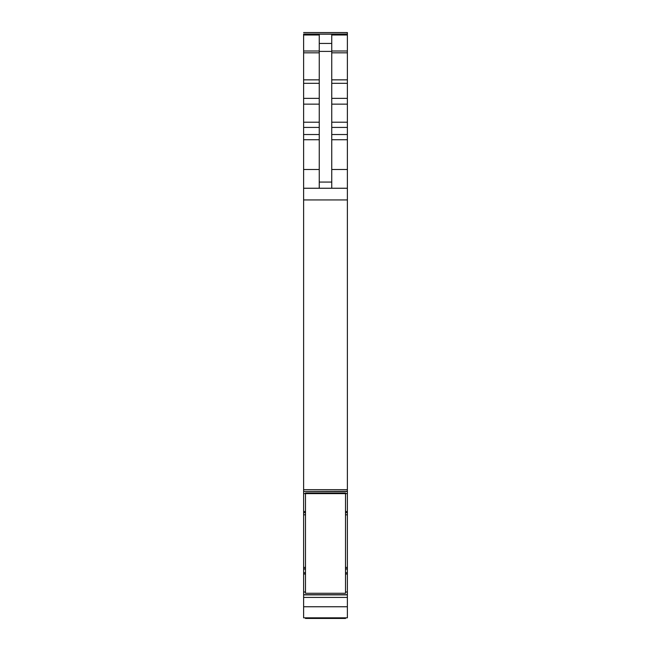 <?xml version="1.0" encoding="UTF-8"?>
<svg xmlns="http://www.w3.org/2000/svg" width="651" height="651" viewBox="0 0 651 651"><rect width="100%" height="100%" fill="white"/><g stroke="black" fill="none" stroke-linecap="round" stroke-linejoin="round"><path stroke-width="0.98" d="M303.618 597.431L303.618 617.823L347.382 617.823L347.382 597.431L303.618 597.431L303.618 592.003L305.49 592.003M305.49 567.403L303.618 567.403L303.618 592.003M303.618 567.403L303.618 514.795L305.49 514.811L303.618 514.811M303.618 491.326L303.618 514.795L305.49 514.795M347.382 32.55L303.618 32.55L347.382 32.55L347.382 34.047L303.618 34.047L303.618 491.481L347.382 491.293M347.382 34.047L347.382 514.811L345.51 514.795M345.51 572.766L347.382 572.766L347.382 514.811M347.382 572.766L347.382 597.431M345.51 493.604L345.51 492.97L305.49 492.97L305.49 593.273L345.51 593.273L345.51 493.604L305.49 493.604M303.618 489.682L347.382 489.682M303.618 188.245L347.382 188.245M319.25 188.245L319.25 34.991L303.618 34.991M319.25 43.438L331.75 43.438L331.75 34.991L347.382 34.991M331.75 43.438L331.75 188.245M345.51 617.823L345.51 618.45L305.49 618.45L305.49 617.823M303.618 606.756L347.382 606.756M303.618 594.876L347.382 594.876M303.618 594.713L347.382 594.713M345.51 592.003L347.382 592.003M303.618 574.027L305.49 574.027M345.51 574.027L347.382 574.027M303.618 572.766L305.49 572.766M347.382 569.055L345.51 569.055M305.49 569.055L303.618 569.055M347.382 569.007L345.51 569.007M305.49 569.007L303.618 569.007M347.382 568.819L345.51 568.819L347.382 568.819M305.49 568.819L303.618 568.819L305.49 568.819M347.382 567.403L345.51 567.403M303.618 512.663L305.49 512.663M345.51 512.663L347.382 512.663M303.618 511.548L305.49 511.548M345.51 511.548L347.382 511.548M303.618 493.58L305.49 493.58M345.51 493.58L347.382 493.58M303.618 199.93L347.382 199.93M303.618 169.488L319.25 169.488M303.618 139.729L319.25 139.729M303.618 134.521L319.25 134.521M303.618 127.425L319.25 127.425M303.618 122.217L319.25 122.217M303.618 104.144L319.25 104.144M303.618 98.366L319.25 98.366M303.618 83.312L319.25 83.312M303.618 79.845L319.25 79.845M303.618 52.829L319.25 52.829M303.618 51.006L319.25 51.006M303.618 34.186L347.382 34.186M331.75 51.006L347.382 51.006M331.75 52.829L347.382 52.829M331.75 79.845L347.382 79.845M331.75 83.312L347.382 83.312M331.75 98.366L347.382 98.366M331.75 104.144L347.382 104.144M331.75 122.217L347.382 122.217M331.75 127.425L347.382 127.425M331.75 134.521L347.382 134.521M331.75 139.729L347.382 139.729M331.75 169.488L347.382 169.488M319.25 182.077L331.75 182.077M319.25 51.396L331.75 51.396M303.618 491.481L347.382 491.481"/></g></svg>
